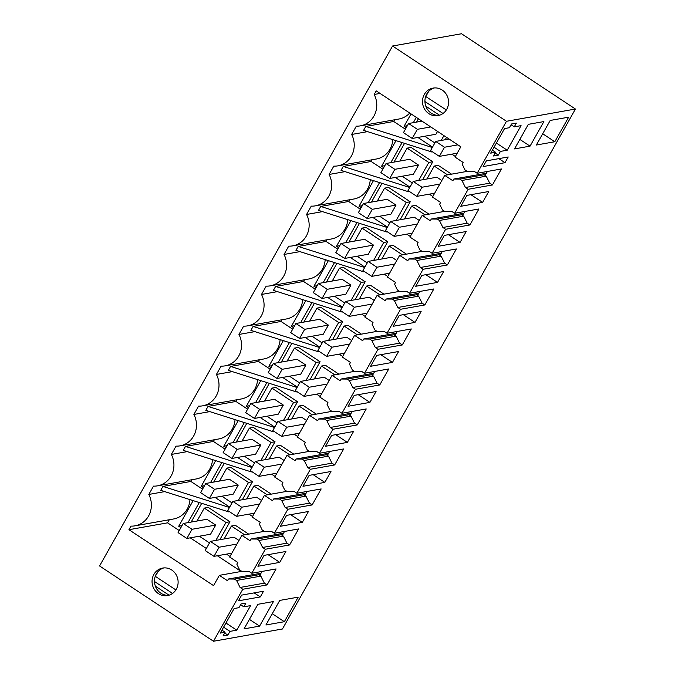 <?xml version="1.0" encoding="UTF-8"?>
<svg xmlns="http://www.w3.org/2000/svg" width="675" height="675" viewBox="0 0 675 675"><rect width="100%" height="100%" fill="white"/><g stroke="black" fill="none" stroke-linecap="round" stroke-linejoin="round"><path stroke-width="1.01" d="M575.429 109.029L461.514 33.75L392.555 46.01L99.571 565.971L213.486 641.25L282.445 628.99L575.429 109.029L506.469 121.289L392.555 46.01M506.469 121.289L477.166 173.281L501.449 168.969L492.438 184.967L468.155 189.278L454.629 213.283L478.913 208.963L469.901 224.961L445.618 229.281L432.093 253.277L456.376 248.965L447.365 264.963L423.082 269.274L409.556 293.271L433.839 288.959L424.828 304.957L400.545 309.277L387.02 333.273L411.303 328.953L402.283 344.95L378.008 349.27L364.483 373.267L388.766 368.955L379.747 384.952L355.472 389.264L341.947 413.269L366.23 408.949L357.21 424.946L332.927 429.266L319.41 453.263L343.693 448.951L334.673 464.948L310.39 469.26L296.873 493.256L321.157 488.945L312.137 504.942L287.854 509.262L274.337 533.258L298.612 528.938L289.6 544.944L265.317 549.256L251.8 573.252L276.075 568.941L267.064 584.938L242.781 589.25L213.486 641.25M504.993 162.683L508.216 156.971L486.354 160.852L483.14 166.565L504.993 162.683L498.859 158.633M463.134 236.959L466.206 231.517L444.352 235.398L438.218 246.291L460.072 242.409L463.134 236.959M421.816 275.4L415.682 286.284L437.535 282.403L443.669 271.519L421.816 275.4M353.523 431.502L331.661 435.392L325.527 446.276L347.38 442.395L353.523 431.502M376.059 391.508L354.206 395.39L348.064 406.282L369.917 402.393L376.059 391.508M373.672 360.838L370.6 366.28L392.453 362.399L398.596 351.506L376.743 355.396L373.672 360.838M302.307 522.391L308.441 511.498L286.588 515.379L280.454 526.272L302.307 522.391L290.621 514.662M399.279 315.394L393.145 326.287L414.998 322.397L421.132 311.512L399.279 315.394M485.671 196.965L488.742 191.523L466.889 195.404L460.755 206.297L482.608 202.407L485.671 196.965M530.044 146.146L543.881 121.576L528.348 124.335L514.502 148.905L530.044 146.146L519.851 139.413M554.808 141.742L536.355 145.024L550.201 120.454L568.654 117.172L554.808 141.742L542.708 133.751M500.42 151.411L507.22 150.204L521.058 125.634L514.266 126.841L516.358 123.128L511.498 123.989L509.406 127.702L504.546 128.571L490.708 153.141L495.56 152.272L493.467 155.993L498.327 155.123L500.42 151.411L494.049 147.201M285.905 551.492L264.052 555.382L257.918 566.266L279.771 562.385L285.905 551.492M260.305 596.936L263.52 591.224L241.667 595.105L238.452 600.817L260.305 596.936L254.171 592.886M284.361 621.709L298.207 597.139L279.754 600.421L265.908 624.991L284.361 621.709L272.261 613.71M229.972 631.378L236.773 630.172L250.611 605.602L243.818 606.808L245.911 603.096L241.051 603.956L238.958 607.669L234.098 608.538L220.261 633.108L225.113 632.239L223.02 635.951L227.88 635.091L229.972 631.378L223.602 627.168M259.597 626.113L273.434 601.543L257.901 604.302L244.055 628.872L259.597 626.113L249.404 619.38M327.915 476.947L330.978 471.504L309.125 475.386L302.991 486.278L324.844 482.389L327.915 476.947M441.214 140.451L443.931 135.633M424.71 136.24L434.86 142.948M437.535 131.406L435.932 134.241L412.231 138.459L403.448 132.646L408.594 123.508L421.985 121.129M212.498 459.608A21.625 20.14 -100.1 0 1 196.138 478.98L157.528 485.84A21.625 20.14 -100.1 0 1 153.503 486.118L148.812 494.446A21.625 20.14 -100.1 0 1 134.992 525.833A21.625 20.14 -100.1 0 1 130.967 526.112L128.942 529.706L167.552 522.838L179.229 530.567M157.528 485.84A21.625 20.14 -100.1 0 0 171.349 454.444L176.04 446.116A21.625 20.14 -100.1 0 0 180.065 445.846A21.625 20.14 -100.1 0 0 193.885 414.45L198.577 406.122A21.625 20.14 -100.1 0 0 202.61 405.844A21.625 20.14 -100.1 0 0 216.422 374.448L221.113 366.12A21.625 20.14 -100.1 0 0 225.146 365.85A21.625 20.14 -100.1 0 0 238.958 334.454L243.65 326.126A21.625 20.14 -100.1 0 0 247.683 325.848A21.625 20.14 -100.1 0 0 261.495 294.46L266.186 286.132A21.625 20.14 -100.1 0 0 270.219 285.854A21.625 20.14 -100.1 0 0 284.032 254.458L288.723 246.13A21.625 20.14 -100.1 0 0 292.756 245.86A21.625 20.14 -100.1 0 0 306.568 214.464L311.259 206.137A21.625 20.14 -100.1 0 0 315.293 205.858A21.625 20.14 -100.1 0 0 329.105 174.462L333.804 166.134A21.625 20.14 -100.1 0 0 337.829 165.864A21.625 20.14 -100.1 0 0 351.65 134.468L356.341 126.141A21.625 20.14 -100.1 0 0 360.366 125.862A21.625 20.14 -100.1 0 0 374.186 94.475L376.211 90.88L460.822 146.796L455.034 157.081L463.168 162.464L462.198 164.177L464.991 169.94L467.1 171.332L474.458 171.492L477.166 173.281M128.942 529.706L213.562 585.622L219.358 575.345L227.492 580.719L228.454 579.007L234.47 579.057L236.579 580.449L240.072 587.461L242.781 589.25M424.313 108.667A13.972 13.011 -100.1 0 0 437.974 115.611A13.972 13.011 -100.1 0 0 446.749 95.04A13.972 13.011 -100.1 0 0 433.088 88.096A13.972 13.011 -100.1 0 0 424.313 108.667M165.552 567.903A13.972 13.011 -100.1 0 0 162.641 568.063A13.972 13.011 -100.1 0 0 152.086 582.542A13.972 13.011 -100.1 0 0 164.616 595.738A13.972 13.011 -100.1 0 0 167.527 595.578A13.972 13.011 -100.1 0 0 178.082 581.099A13.972 13.011 -100.1 0 0 165.552 567.903M244.73 534.836L231.398 526.036L224.117 538.954M226.462 554.133L229.989 556.47M239.001 540.472L234.048 537.19L210.347 541.401L205.192 550.547L213.983 556.352L231.846 553.179M267.266 494.843L253.935 486.034L246.653 498.96M248.999 514.139L252.526 516.468M261.546 500.47L256.584 497.197L232.883 501.407L227.728 510.545L236.52 516.358L254.382 513.177M289.803 454.849L276.472 446.04L269.19 458.958M271.536 474.137L275.062 476.474M284.082 460.477L279.121 457.194L255.42 461.413L250.265 470.551L259.057 476.356L276.919 473.183M312.339 414.847L299.008 406.038L291.727 418.964M294.072 434.143L297.599 436.48M306.619 420.474L301.657 417.201L277.957 421.411L272.81 430.557L281.593 436.362L299.455 433.19M334.876 374.853L321.545 366.044L314.263 378.97M316.609 394.149L320.136 396.478M329.155 380.481L324.194 377.198L300.493 381.417L295.346 390.555L304.13 396.36L321.992 393.188M357.413 334.851L344.081 326.05L336.8 338.968M339.145 354.147L342.672 356.484M351.692 340.487L346.731 337.205L323.03 341.415L317.883 350.561L326.666 356.366L344.528 353.194M379.949 294.857L366.626 286.048L359.336 298.974M361.682 314.153L365.217 316.482M374.228 300.485L369.267 297.211L345.566 301.421L340.419 310.559L349.203 316.373L367.065 313.192M402.486 254.863L389.163 246.054L381.881 258.972M384.218 274.151L387.754 276.488M396.765 260.491L391.804 257.209L368.103 261.419L362.956 270.565L371.739 276.37L389.602 273.198M425.022 214.861L411.699 206.052L404.418 218.978M406.755 234.157L410.29 236.486M419.302 220.489L414.34 217.215L390.639 221.425L385.493 230.572L394.276 236.377L412.138 233.196M447.559 174.867L434.236 166.058L426.954 178.985M429.292 194.164L432.827 196.493M441.838 180.495L436.877 177.213L413.184 181.432L408.029 190.569L416.821 196.374L434.683 193.202M451.828 154.162L455.363 156.499M468.155 189.278L465.438 187.49L489.721 183.17L486.228 176.158L484.127 174.766L485.519 174.783L487.384 171.467M489.721 183.17L492.438 184.967M465.438 187.49L461.953 180.478L459.844 179.086L453.828 179.035L452.866 180.748L444.732 175.365L432.489 197.083L440.632 202.458L439.661 204.171L442.454 209.942L444.563 211.334L451.921 211.486L454.629 213.283M445.618 229.281L442.901 227.483L467.184 223.172L463.691 216.16L461.59 214.768L462.983 214.777L464.847 211.461M467.184 223.172L469.901 224.961M442.901 227.483L439.408 220.472L437.307 219.08L431.291 219.029L430.329 220.742L422.187 215.367L409.953 237.077L418.095 242.46L417.125 244.173L419.918 249.936L422.027 251.328L429.384 251.488L432.093 253.277M423.082 269.274L420.365 267.486L444.648 263.166L441.155 256.154L439.054 254.762L440.446 254.779L442.311 251.463M444.648 263.166L447.365 264.963M420.365 267.486L416.872 260.474L414.771 259.082L408.755 259.023L407.793 260.744L399.651 255.361L387.416 277.079L395.558 282.454L394.588 284.167L397.381 289.938L399.49 291.322L406.848 291.482L409.556 293.271M400.545 309.277L397.828 307.479L422.111 303.168L418.618 296.148L416.509 294.764L417.909 294.773L419.774 291.457M422.111 303.168L424.828 304.957M397.828 307.479L394.335 300.468L392.234 299.076L386.218 299.025L385.256 300.738L377.114 295.363L364.88 317.073L373.022 322.448L372.052 324.16L374.844 329.932L376.954 331.324L384.311 331.476L387.02 333.273M378.008 349.27L375.292 347.482L399.575 343.162L396.082 336.15L393.972 334.758L395.373 334.766L397.238 331.459M399.575 343.162L402.283 344.95M375.292 347.482L371.798 340.462L369.698 339.069L363.682 339.019L362.72 340.732L354.577 335.357L342.343 357.067L350.477 362.45L349.515 364.163L352.308 369.925L354.417 371.317L361.775 371.478L364.483 373.267M355.472 389.264L352.755 387.475L377.038 383.155L373.545 376.144L371.436 374.752L372.836 374.768L374.701 371.452M377.038 383.155L379.747 384.952M352.755 387.475L349.262 380.464L347.161 379.072L341.145 379.021L340.175 380.734L332.041 375.351L319.807 397.069L327.94 402.443L326.978 404.156L329.771 409.927L331.881 411.32L339.23 411.472L341.947 413.269M332.927 429.266L330.218 427.469L354.502 423.157L351.008 416.146L348.899 414.754L350.3 414.762L352.164 411.446M354.502 423.157L357.21 424.946M330.218 427.469L326.725 420.457L324.616 419.065L318.608 419.015L317.638 420.727L309.504 415.353L297.27 437.062L305.404 442.446L304.442 444.158L307.235 449.921L309.344 451.313L316.693 451.474L319.41 453.263M310.39 469.26L307.682 467.471L331.965 463.151L328.472 456.14L326.363 454.748L327.755 454.764L329.628 451.448M331.965 463.151L334.673 464.948M307.682 467.471L304.189 460.46L302.079 459.068L296.072 459.008L295.102 460.73L286.968 455.347L274.733 477.065L282.867 482.439L281.905 484.152L284.698 489.923L286.799 491.316L294.157 491.468L296.873 493.256M287.854 509.262L285.145 507.465L309.428 503.153L305.935 496.142L303.826 494.75L305.218 494.758L307.091 491.442M309.428 503.153L312.137 504.942M285.145 507.465L281.652 500.453L279.543 499.061L273.535 499.011L272.565 500.723L264.431 495.349L252.197 517.058L260.331 522.433L259.369 524.154L262.162 529.917L264.262 531.309L271.62 531.461L274.337 533.258M265.317 549.256L262.609 547.467L286.892 543.147L283.399 536.136L281.289 534.743L282.682 534.752L284.555 531.444M286.892 543.147L289.6 544.944M262.609 547.467L259.116 540.447L257.006 539.055L281.289 534.743M251.8 573.252L249.083 571.463L241.726 571.303L239.625 569.911L236.832 564.148L237.794 562.435L229.66 557.052L241.895 535.342L250.028 540.717L250.999 539.004L257.006 539.055M240.072 587.461L264.347 583.149L260.862 576.129L258.753 574.737L260.145 574.754L262.018 571.438M264.347 583.149L267.064 584.938M460.072 242.409L448.386 234.689M437.535 282.403L425.849 274.683M347.38 442.395L335.703 434.675M369.917 402.393L358.239 394.673M392.453 362.399L380.776 354.679M414.998 322.397L403.312 314.677M482.608 202.407L470.922 194.687M514.266 126.841L511.076 124.74M507.22 150.204L496.387 143.049M446.318 109.957L425.663 96.466M428.718 91.344L425.849 96.432M443.002 113.467L424.929 101.52M498.327 155.123L495.138 153.023M495.56 152.272L492.379 150.171M439.509 115.231L425.815 106.186M434.312 87.944A13.972 13.011 -100.1 0 0 426.743 108.236A13.972 13.011 -100.1 0 0 439.18 115.332M279.771 562.385L268.085 554.664M225.113 632.239L221.932 630.138M169.062 595.198L155.377 586.153M163.865 567.911A13.972 13.011 -100.1 0 0 154.575 582.77A13.972 13.011 -100.1 0 0 167.046 595.308A13.972 13.011 -100.1 0 0 168.733 595.299M243.818 606.808L240.629 604.707M158.271 571.312L155.216 576.433M236.773 630.172L225.939 623.017M175.871 589.925L155.402 576.399M172.555 593.435L154.482 581.487M227.88 635.091L224.691 632.99M324.844 482.389L313.158 474.668M445.196 139.75L446.546 137.363M229.458 507.482L162.945 486.413L160.734 490.345L228.8 511.912L229.07 511.431M162.945 486.413L190.873 481.452L191.835 479.739M164.734 491.611L148.812 494.446M187.27 451.617L171.349 454.444M251.994 467.488L185.482 446.42L183.271 450.352L251.336 471.909L251.606 471.437M185.482 446.42L213.41 441.45L214.372 439.746M180.065 445.846L218.675 438.978A21.625 20.14 -100.1 0 0 235.035 419.614M209.807 411.615L193.885 414.45M274.531 427.494L208.027 406.418L205.807 410.349L273.873 431.916L274.143 431.435M208.027 406.418L235.946 401.456L236.908 399.752M202.61 405.844L241.211 398.984A21.625 20.14 -100.1 0 0 257.572 379.612M232.343 371.621L216.422 374.448M297.067 387.492L230.563 366.424L228.344 370.356L296.409 391.913L296.679 391.441M230.563 366.424L258.483 361.462L259.445 359.75M225.146 365.85L263.748 358.982A21.625 20.14 -100.1 0 0 280.108 339.618M254.88 331.627L238.958 334.454M319.604 347.498L253.1 326.422L250.881 330.353L318.946 351.92L319.216 351.439M253.1 326.422L281.019 321.46L281.981 319.756M247.683 325.848L286.284 318.988A21.625 20.14 -100.1 0 0 302.645 299.616M277.417 291.625L261.495 294.46M342.141 307.496L275.636 286.428L273.417 290.36L341.483 311.926L341.752 311.445M275.636 286.428L303.556 281.467L304.518 279.754M270.219 285.854L308.829 278.994A21.625 20.14 -100.1 0 0 325.181 259.622M299.953 251.632L284.032 254.458M364.677 267.502L298.173 246.434L295.954 250.366L364.019 271.924L364.289 271.443M298.173 246.434L326.093 241.464L327.054 239.76M292.756 245.86L331.366 238.992A21.625 20.14 -100.1 0 0 347.718 219.628M322.49 211.629L306.568 214.464M387.222 227.5L320.709 206.432L318.49 210.364L386.556 231.93L386.826 231.449M320.709 206.432L348.629 201.471L349.591 199.758M315.293 205.858L353.902 198.998A21.625 20.14 -100.1 0 0 370.254 179.626M345.035 171.636L329.105 174.462M409.759 187.507L343.246 166.438L341.027 170.37L409.092 191.928L409.362 191.455M343.246 166.438L371.166 161.477L372.136 159.764M337.829 165.864L376.439 158.996A21.625 20.14 -100.1 0 0 392.791 139.632M367.571 131.633L351.65 134.468M432.295 147.513L365.782 126.436L363.572 130.368L431.629 151.934L431.899 151.453M365.782 126.436L393.711 121.475L394.673 119.77M360.366 125.862L398.976 119.002A21.625 20.14 -100.1 0 0 409.742 113.037M380.059 93.428L374.186 94.475M236.579 580.449L260.862 576.129M234.47 579.057L258.753 574.737M228.454 579.007L261.014 573.218M219.358 575.345L242.021 571.312M241.135 571.472L217.35 555.753M206.356 548.488L190.232 537.832M169.298 519.742L167.552 522.838M134.992 525.833L173.602 518.974A21.625 20.14 -100.1 0 0 189.962 499.601M215.848 540.43L225.973 522.45L204.28 508.106L196.999 521.033M199.336 536.212L209.495 542.919M215.713 525.074L206.921 519.269L183.22 523.479L178.073 532.626L186.857 538.431L210.558 534.22L215.713 525.074L192.012 529.284L183.22 523.479M248.712 534.136L235.381 525.327L231.398 526.036M238.385 500.428L248.51 482.448L226.817 468.112L219.535 481.039M221.872 496.218L232.031 502.926M238.25 485.08L229.458 479.267L205.765 483.486L200.61 492.623L209.393 498.428L233.094 494.218L238.25 485.08L214.549 489.291L205.765 483.486M271.249 494.134L257.918 485.325L253.935 486.034M260.921 460.434L271.046 442.454L249.353 428.11L242.072 441.037M244.409 456.216L254.568 462.923M260.786 445.078L251.994 439.273L228.302 443.483L223.147 452.63L231.938 458.435L255.631 454.224L260.786 445.078L237.085 449.297L228.302 443.483M293.785 454.14L280.454 445.331L276.472 446.04M283.458 420.432L293.583 402.452L271.89 388.117L264.608 401.043M266.946 416.222L277.104 422.93M283.323 405.084L274.531 399.279L250.838 403.49L245.683 412.627L254.475 418.441L278.168 414.222L283.323 405.084L259.622 409.295L250.838 403.49M316.322 414.138L302.991 405.329L299.008 406.038M305.994 380.438L316.119 362.458L294.427 348.123L287.145 361.041M289.491 376.22L299.641 382.936M305.859 365.082L297.076 359.277L273.375 363.488L268.22 372.634L277.012 378.439L300.704 374.228L305.859 365.082L282.158 369.301L273.375 363.488M338.858 374.144L325.527 365.335L321.545 366.044M328.531 340.436L338.664 322.464L316.963 308.121L309.682 321.047M312.027 336.226L322.177 342.934M328.396 325.088L319.613 319.283L295.912 323.494L290.756 332.64L299.548 338.445L323.249 334.226L328.396 325.088L304.695 329.299L295.912 323.494M361.395 334.15L348.064 325.342L344.081 326.05M351.067 300.442L361.201 282.462L339.5 268.127L332.218 281.053M334.564 296.224L344.714 302.94M350.933 285.095L342.149 279.281L318.448 283.5L313.293 292.638L322.085 298.443L345.786 294.233L350.933 285.095L327.232 289.305L318.448 283.5M383.932 294.148L370.6 285.339L366.626 286.048M373.604 260.449L383.738 242.468L362.036 228.125L354.755 241.051M357.1 256.23L367.251 262.938M373.469 245.093L364.686 239.288L340.985 243.498L335.838 252.644L344.621 258.449L368.322 254.239L373.469 245.093L349.768 249.303L340.985 243.498M406.468 254.154L393.145 245.346L389.163 246.054M396.141 220.447L406.274 202.466L384.573 188.131L377.291 201.057M379.637 216.236L389.787 222.944M396.006 205.099L387.222 199.294L363.521 203.504L358.374 212.642L367.158 218.455L390.859 214.237L396.006 205.099L372.313 209.309L363.521 203.504M429.005 214.152L415.682 205.343L411.699 206.052M418.677 180.453L428.811 162.472L407.109 148.137L399.828 161.055M402.173 176.234L412.324 182.942M418.542 165.097L409.759 159.292L386.058 163.502L380.911 172.648L389.694 178.453L413.395 174.243L418.542 165.097L394.85 169.315L386.058 163.502M451.541 174.158L438.218 165.35L434.236 166.058M459.844 179.086L484.127 174.766M461.953 180.478L486.228 176.158M453.828 179.035L486.388 173.247M444.732 175.365L467.395 171.34M437.307 219.08L461.59 214.768M439.408 220.472L463.691 216.16M431.291 219.029L463.852 213.241M422.187 215.367L444.85 211.334M414.771 259.082L439.054 254.762M416.872 260.474L441.155 256.154M408.755 259.023L441.307 253.243M399.651 255.361L422.314 251.336M392.234 299.076L416.509 294.764M394.335 300.468L418.618 296.148M386.218 299.025L418.77 293.237M377.114 295.363L399.777 291.33M369.698 339.069L393.972 334.758M371.798 340.462L396.082 336.15M363.682 339.019L396.233 333.231M354.577 335.357L377.241 331.332M347.161 379.072L371.436 374.752M349.262 380.464L373.545 376.144M341.145 379.021L373.697 373.233M332.041 375.351L354.704 371.326M324.616 419.065L348.899 414.754M326.725 420.457L351.008 416.146M318.608 419.015L351.16 413.227M309.504 415.353L332.168 411.32M302.079 459.068L326.363 454.748M304.189 460.46L328.472 456.14M296.072 459.008L328.624 453.229M286.968 455.347L309.631 451.322M279.543 499.061L303.826 494.75M281.652 500.453L305.935 496.142M273.535 499.011L306.087 493.222M264.431 495.349L287.094 491.316M259.116 540.447L283.399 536.136M250.999 539.004L283.551 533.216M241.895 535.342L264.558 531.318M432.515 147.125L417.884 137.455M405.388 129.195L393.711 121.475M409.978 187.118L395.348 177.449M382.852 169.197L371.166 161.477M387.442 227.112L372.811 217.443M360.315 209.191L348.629 201.471M364.897 267.114L350.274 257.445M337.778 249.185L326.093 241.464M342.36 307.108L327.738 297.439M315.242 289.187L303.556 281.467M319.823 347.11L305.193 337.441M292.705 329.181L281.019 321.46M297.287 387.104L282.656 377.435M270.169 369.183L258.483 361.462M274.75 427.098L260.12 417.437M247.632 409.177L235.946 401.456M252.214 467.1L237.583 457.431M225.096 449.17L213.41 441.45M229.677 507.094L215.047 497.424M202.559 489.173L190.873 481.452M215.696 460.62L201.251 486.245L203.403 487.662M224.252 463.328L213.688 482.077M293.558 327.679L291.406 326.253L305.843 300.628M314.398 303.345L303.843 322.085M332.513 339.736L342.647 321.756L320.946 307.412L316.963 308.121M359.471 223.349L348.916 242.089M350.916 220.641L336.479 246.265L338.631 247.683M422.66 179.744L432.793 161.764L411.092 147.428L407.109 148.137M287.44 419.723L297.565 401.752L275.873 387.408L271.89 388.117M248.476 407.675L246.333 406.249L260.769 380.624M269.325 383.332L258.761 402.081M264.904 459.726L275.029 441.745L253.336 427.41L249.353 428.11M242.367 499.719L252.492 481.739L230.799 467.404L226.817 468.112M238.233 420.626L223.788 446.251L225.939 447.668M246.788 423.335L236.225 442.074M355.05 299.734L365.183 281.753L343.482 267.418L339.5 268.127M361.167 207.689L359.016 206.263L373.452 180.638M382.008 183.347L371.452 202.095M400.123 219.738L410.257 201.766L388.555 187.422L384.573 188.131M383.704 167.687L381.552 166.269L395.989 140.645M404.553 143.353L393.989 162.093M377.587 259.74L387.72 241.76L366.019 227.424L362.036 228.125M336.935 263.343L326.379 282.091M328.379 260.634L313.942 286.259L316.094 287.677M309.977 379.73L320.102 361.749L298.409 347.414L294.427 348.123M291.862 343.339L281.298 362.078M283.306 340.63L268.869 366.255L271.012 367.673M219.822 539.722L229.956 521.741L208.263 507.398L204.28 508.106M201.715 503.331L191.152 522.07M193.16 500.614L178.715 526.238L180.866 527.664M418.407 118.766L416.526 122.099M411.058 113.906L404.089 126.267L406.24 127.693M229.956 521.741L225.973 522.45M252.492 481.739L248.51 482.448M275.029 441.745L271.046 442.454M297.565 401.752L293.583 402.452M320.102 361.749L316.119 362.458M342.647 321.756L338.664 322.464M365.183 281.753L361.201 282.462M387.72 241.76L383.738 242.468M410.257 201.766L406.274 202.466M432.793 161.764L428.811 162.472M201.251 486.245L204.533 485.663M210.499 482.642L221.813 462.561M291.406 326.253L294.68 325.671M300.645 322.65L311.96 302.569M336.479 246.265L339.761 245.675M345.718 242.654L357.033 222.573M246.333 406.249L249.607 405.667M255.572 402.646L266.887 382.565M223.788 446.251L227.07 445.66M233.035 442.648L244.35 422.558M359.016 206.263L362.298 205.681M368.255 202.66L379.569 182.579M381.552 166.269L384.834 165.687M390.791 162.667L402.106 142.577M313.942 286.259L317.216 285.677M323.182 282.656L334.496 262.575M268.869 366.255L272.143 365.673M278.108 362.652L289.423 342.562M178.715 526.238L181.997 525.656M187.954 522.636L199.277 502.554M404.089 126.267L407.371 125.685M413.328 122.664L416.306 117.383M457.895 144.863L444.504 147.243L435.721 141.429L449.103 139.05M435.721 141.429L430.566 150.576L439.358 156.381L457.22 153.208M444.504 147.243L439.358 156.381M430.768 126.934L417.386 129.313L408.594 123.508M417.386 129.313L412.231 138.459M439.83 184.064L421.968 187.237L413.184 181.432M421.968 187.237L416.821 196.374M394.85 169.315L389.694 178.453M417.293 224.058L399.431 227.23L390.639 221.425M399.431 227.23L394.276 236.377M372.313 209.309L367.158 218.455M394.757 264.052L376.895 267.233L368.103 261.419M376.895 267.233L371.739 276.37M349.768 249.303L344.621 258.449M372.22 304.054L354.358 307.226L345.566 301.421M354.358 307.226L349.203 316.373M327.232 289.305L322.085 298.443M349.684 344.048L331.822 347.228L323.03 341.415M331.822 347.228L326.666 356.366M304.695 329.299L299.548 338.445M327.147 384.05L309.285 387.222L300.493 381.417M309.285 387.222L304.13 396.36M282.158 369.301L277.012 378.439M304.611 424.043L286.748 427.216L277.957 421.411M286.748 427.216L281.593 436.362M259.622 409.295L254.475 418.441M282.066 464.037L264.203 467.218L255.42 461.413M264.203 467.218L259.057 476.356M237.085 449.297L231.938 458.435M259.529 504.039L241.667 507.212L232.883 501.407M241.667 507.212L236.52 516.358M214.549 489.291L209.393 498.428M236.993 544.033L219.13 547.214L210.347 541.401M219.13 547.214L213.983 556.352M192.012 529.284L186.857 538.431"/></g></svg>

